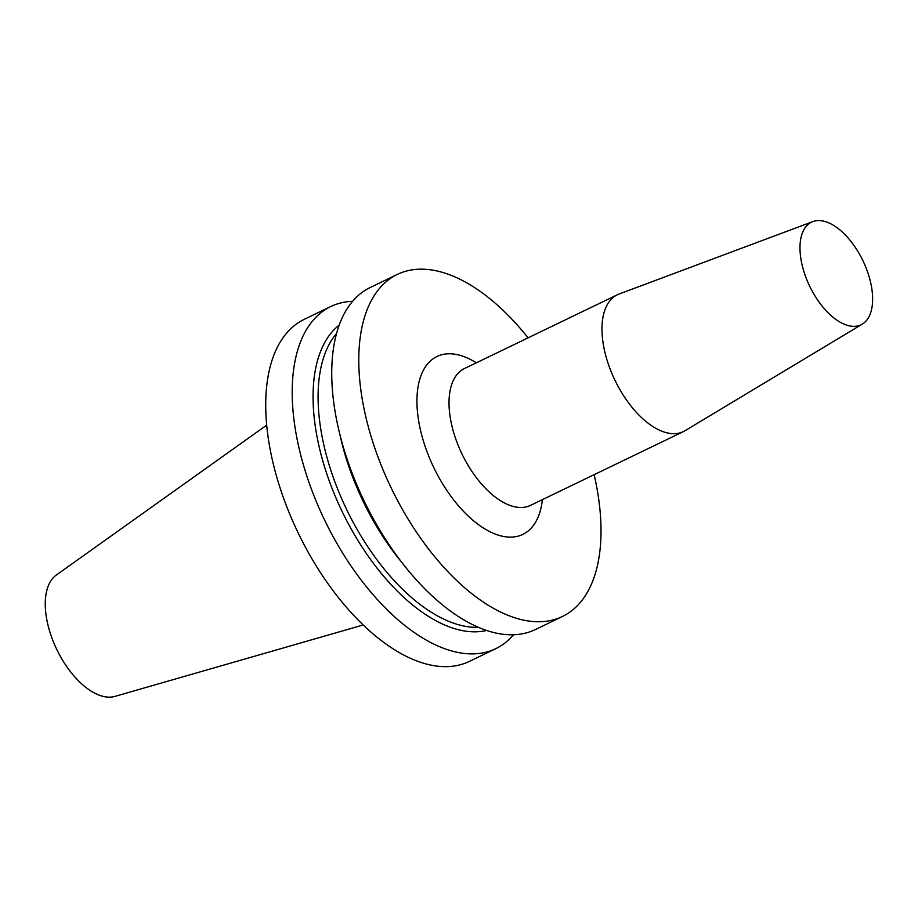 <?xml version="1.0" encoding="UTF-8"?>
<svg xmlns="http://www.w3.org/2000/svg" width="918" height="918" viewBox="0 0 918 918"><rect width="100%" height="100%" fill="white"/><g stroke="black" fill="none" stroke-linecap="round" stroke-linejoin="round"><path stroke-width="1.38" d="M495.858 648.624L469.396 661.396A189.923 98.387 -115.8 0 1 407.615 656.99A189.923 98.387 -115.8 0 1 278.406 482.616A189.923 98.387 -115.8 0 1 304.317 319.303L330.79 306.532A189.923 98.387 64.2 0 0 304.879 469.844A189.923 98.387 64.2 0 0 434.076 644.218A189.923 98.387 64.2 0 0 495.858 648.624A189.923 98.387 64.2 0 0 513.552 634.774M594.13 474.675A189.923 98.387 -115.8 0 1 562.447 616.494A189.923 98.387 -115.8 0 1 500.666 612.088A189.923 98.387 -115.8 0 1 371.457 437.714A189.923 98.387 -115.8 0 1 397.368 274.402A189.923 98.387 -115.8 0 1 528.102 337.847M397.368 274.402L370.321 287.46A189.923 98.387 64.2 0 0 344.411 450.761A189.923 98.387 64.2 0 0 473.608 625.135A189.923 98.387 64.2 0 0 535.389 629.541L562.447 616.494M339.247 325.052A170.645 88.392 64.2 0 0 342.288 511.854A170.645 88.392 64.2 0 0 486.632 630.471M352.627 301.299A189.923 98.387 64.2 0 0 350.401 301.425A189.923 98.387 64.2 0 0 330.79 306.532M363.172 624.986L114.888 696.406A67.645 35.045 -115.8 0 1 45.9 613.867A67.645 35.045 -115.8 0 1 56.319 575.035L266.725 425.114M800.519 256.191A56.973 29.514 -115.8 0 1 812.843 221.594A56.973 29.514 -115.8 0 1 848.702 238.68A56.973 29.514 -115.8 0 1 872.1 290.742A56.973 29.514 -115.8 0 1 862.312 324.111A56.973 29.514 -115.8 0 1 825.557 310.112A56.973 29.514 -115.8 0 1 800.519 256.191M862.312 324.111L685.08 430.691A75.965 39.348 -115.8 0 1 683.428 431.586A75.965 39.348 -115.8 0 1 634.981 410.805A75.965 39.348 -115.8 0 1 602.69 340.13A75.965 39.348 64.2 0 1 617.389 294.758A75.965 39.348 64.2 0 1 619.122 294.012L812.843 221.594M476.327 362.828A98.754 51.156 64.2 0 0 417.874 415.498A98.754 51.156 64.2 0 0 481.307 526.657A98.754 51.156 64.2 0 0 542.366 499.656M339.97 434.845A167.317 86.671 64.2 0 0 401.132 561.587M336.596 333.441A167.317 86.671 64.2 0 0 346.74 509.708A167.317 86.671 64.2 0 0 478.416 627.327M617.389 294.758L464.451 368.554A75.965 39.348 64.2 0 0 449.74 413.938A75.965 39.348 64.2 0 0 482.03 484.612A75.965 39.348 64.2 0 0 530.478 505.393L683.428 431.586"/></g></svg>
